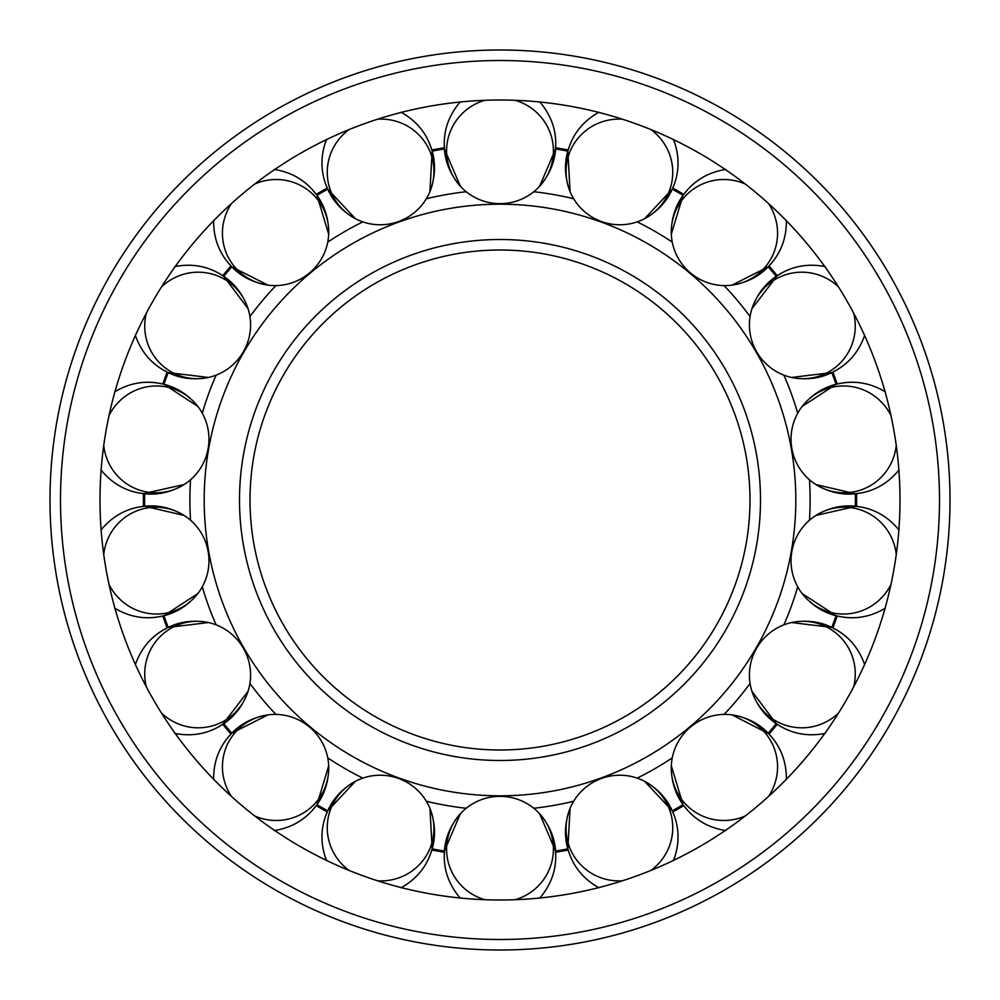 <?xml version="1.0" encoding="UTF-8"?>
<svg xmlns="http://www.w3.org/2000/svg" width="1000" height="1000" viewBox="0 0 1000 1000"><rect width="100%" height="100%" fill="white"/><g stroke="black" fill="none" stroke-linecap="round" stroke-linejoin="round"><path stroke-width="1.5" d="M204.188 500A295.812 295.812 0 0 0 500 795.812A295.812 295.812 0 0 0 795.812 500A295.812 295.812 0 0 0 500 204.188A295.812 295.812 0 0 0 204.188 500M500 750A250 250 0 0 0 750 500A250 250 0 0 0 500 250A250 250 0 0 0 250 500A250 250 0 0 0 500 750A250 250 0 0 1 250 500A250 250 0 0 1 500 250M466.2 191.737A310.113 310.113 0 0 0 426.337 198.762M362.8 221.887A310.113 310.113 0 0 0 327.75 242.125M275.95 285.587A310.113 310.113 0 0 0 249.938 316.588M216.125 375.138A310.113 310.113 0 0 0 202.288 413.175M190.55 479.762A310.113 310.113 0 0 0 190.55 520.237M809.45 520.237A310.113 310.113 0 0 0 809.45 479.762M797.712 413.175A310.113 310.113 0 0 0 783.875 375.138M750.062 316.588A310.113 310.113 0 0 0 724.05 285.587M672.25 242.125A310.113 310.113 0 0 0 637.2 221.887M573.663 198.762A310.113 310.113 0 0 0 533.8 191.737M533.8 808.263A310.113 310.113 0 0 0 573.663 801.237M637.2 778.112A310.113 310.113 0 0 0 672.25 757.875M724.05 714.412A310.113 310.113 0 0 0 750.062 683.413M783.875 624.862A310.113 310.113 0 0 0 797.712 586.825M202.288 586.825A310.113 310.113 0 0 0 216.125 624.862M249.938 683.413A310.113 310.113 0 0 0 275.95 714.412M327.75 757.875A310.113 310.113 0 0 0 362.8 778.112M426.337 801.237A310.113 310.113 0 0 0 466.2 808.263M899.987 500A399.988 399.988 0 0 0 500 100.013A399.988 399.988 0 0 0 100.013 500A399.988 399.988 0 0 0 500 899.987A399.988 399.988 0 0 0 899.987 500M50 500A450 450 0 0 0 500 950A450 450 0 0 0 950 500A450 450 0 0 0 500 50A450 450 0 0 0 50 500A450 450 0 0 1 500 50A450 450 0 0 1 950 500M622.388 880.8A53.425 52.763 160 0 1 569.212 846.338A53.425 52.763 160 0 1 570.075 808.363L567.85 848.863A355.4 355.4 0 0 1 555.562 851.025A355.4 355.4 0 0 0 567.85 848.863L568.2 850.013A356.6 356.6 0 0 1 555.638 852.237L555.75 856C555.825 871.625 550.438 885.713 539.625 898.275C550.438 885.713 555.825 871.625 555.75 856C555.825 840.375 550.438 826.287 539.625 813.725A53.425 52.763 180 0 1 553.425 849.125A53.425 52.763 180 0 1 515.237 899.688M644.6 781.287L672.262 810.863A355.4 355.4 0 0 0 683.075 804.613A355.4 355.4 0 0 1 672.262 810.863L674.15 815.462C679.562 830.125 679.325 845.2 673.45 860.7C679.325 845.2 679.562 830.125 674.15 815.462C668.875 800.763 659 789.35 644.538 781.263A53.425 52.763 160 0 1 669.6 809.8A53.425 52.763 160 0 1 651.025 870.375M672.25 810.875L672.738 811.963L672.25 810.875M745.25 815.975A53.425 52.763 140 0 1 683.487 801.775A53.425 52.763 140 0 1 671.312 765.8C671.087 782.375 676.025 796.625 686.125 808.55C696.112 820.562 709.287 827.9 725.65 830.562C709.287 827.9 696.112 820.562 686.125 808.55L683.8 805.588A356.6 356.6 0 0 1 672.75 811.963M683.075 804.613L671.312 765.8A53.425 52.763 140 0 1 732.013 714.862C748.375 717.525 761.55 724.862 771.538 736.875C781.637 748.8 786.575 763.05 786.35 779.625C786.575 763.05 781.637 748.8 771.538 736.875L769.038 734.062A356.6 356.6 0 0 0 777.225 724.3L776.237 723.612A355.4 355.4 0 0 1 768.2 733.188L769.025 734.075M732.087 714.875L768.662 733.713M831.775 627.425L836.175 629.725C849.75 637.475 859.262 649.175 864.725 664.825C859.262 649.175 849.75 637.475 836.175 629.725C822.688 621.85 807.788 619.462 791.513 622.55A53.425 52.763 120 0 1 829.062 628.3A53.425 52.763 120 0 1 853.763 686.65M832.4 627.725L832.862 627.95A356.6 356.6 0 0 0 837.225 615.962L840.913 616.725C856.287 619.5 871.1 616.65 885.337 608.175C871.1 616.65 856.287 619.5 840.913 616.725C825.512 614.075 812.575 606.337 802.087 593.5A53.425 52.763 100 0 1 815.837 515.462A53.425 52.763 100 0 1 853.1 508.013A53.425 52.763 100 0 1 896.263 554.4M836.05 615.675A355.4 355.4 0 0 1 831.775 627.4A355.4 355.4 0 0 0 836.05 615.675L802.125 593.55M856.538 506.375A356.6 356.6 0 0 0 856.538 493.625L855.35 493.738A355.4 355.4 0 0 1 855.35 506.238L860.275 506.912C875.675 509.562 888.612 517.3 899.1 530.138C888.612 517.3 875.675 509.562 860.275 506.912C844.9 504.137 830.088 506.987 815.837 515.462L856.038 506.337M856.038 493.663L855.35 493.738A355.4 355.4 0 0 1 855.4 500M831.775 372.575L832.862 372.05A356.6 356.6 0 0 1 837.225 384.038L840.913 383.275C856.287 380.5 871.1 383.35 885.337 391.825C871.1 383.35 856.287 380.5 840.913 383.275C825.512 385.925 812.575 393.663 802.087 406.5A53.425 52.763 80 0 1 834.538 386.763A53.425 52.763 80 0 1 890.975 415.588M831.775 372.6A355.4 355.4 0 0 1 836.05 384.325A355.4 355.4 0 0 0 831.775 372.6L791.513 377.45A53.425 52.763 60 0 1 751.888 308.825A53.425 52.763 60 0 1 775.638 279.175A53.425 52.763 60 0 1 838.525 286.962M769.025 265.925L768.188 266.788A355.4 355.4 0 0 1 776.225 276.375L780.425 273.725C793.925 265.85 808.812 263.463 825.1 266.55C808.812 263.463 793.925 265.85 780.425 273.725C766.862 281.475 757.35 293.175 751.888 308.825M751.912 308.75L777.237 275.712A356.6 356.6 0 0 0 769.038 265.938L771.538 263.125C781.637 251.2 786.575 236.95 786.35 220.375C786.575 236.95 781.637 251.2 771.538 263.125C761.55 275.138 748.375 282.475 732.013 285.138A53.425 52.763 40 0 1 671.312 234.2A53.425 52.763 40 0 1 683.487 198.225A53.425 52.763 40 0 1 745.25 184.025M683.1 195.4L686.125 191.45C696.112 179.438 709.287 172.1 725.65 169.438C709.287 172.1 696.112 179.438 686.125 191.45C676.025 203.375 671.087 217.625 671.312 234.2M672.262 189.137A355.4 355.4 0 0 1 683.075 195.387A355.4 355.4 0 0 0 672.262 189.137L644.6 218.713M651.025 129.625A53.425 52.763 20 0 1 669.6 190.2A53.425 52.763 20 0 1 644.538 218.738C659 210.65 668.875 199.237 674.15 184.537C679.562 169.875 679.325 154.8 673.45 139.3C679.325 154.8 679.562 169.875 674.15 184.537L672.738 188.038A356.6 356.6 0 0 1 683.787 194.412M644.538 218.738A53.425 52.763 20 0 1 570.075 191.637L567.85 151.137A355.4 355.4 0 0 0 555.562 148.975A355.4 355.4 0 0 1 567.85 151.137L569.375 146.4C574.65 131.7 584.525 120.3 598.987 112.2C584.525 120.3 574.65 131.7 569.375 146.4C563.962 161.062 564.2 176.137 570.075 191.637A53.425 52.763 20 0 1 569.212 153.663A53.425 52.763 20 0 1 622.388 119.2M567.875 151.137L568.062 150.475M568.188 149.975A356.6 356.6 0 0 0 555.638 147.762L555.538 148.963M444.412 148.275L444.25 144C444.175 128.375 449.562 114.288 460.375 101.725C449.562 114.288 444.175 128.375 444.25 144C444.175 159.625 449.562 173.713 460.375 186.275A53.425 52.763 0 0 1 446.575 150.875A53.425 52.763 0 0 1 484.762 100.312M377.612 119.2A53.425 52.763 -20 0 1 430.788 153.663A53.425 52.763 -20 0 1 429.925 191.637L432.15 151.137A355.4 355.4 0 0 1 444.438 148.975A355.4 355.4 0 0 0 432.15 151.137L431.8 149.987A356.6 356.6 0 0 1 444.363 147.762M355.4 218.713L327.738 189.137A355.4 355.4 0 0 0 316.925 195.387A355.4 355.4 0 0 1 327.738 189.137L325.85 184.537C320.438 169.875 320.675 154.8 326.55 139.3C320.675 154.8 320.438 169.875 325.85 184.537C331.125 199.237 341 210.65 355.462 218.738A53.425 52.763 -20 0 1 330.4 190.2A53.425 52.763 -20 0 1 348.975 129.625M327.75 189.125L327.475 188.5M254.75 184.025A53.425 52.763 -40 0 1 316.512 198.225A53.425 52.763 -40 0 1 328.688 234.2C328.913 217.625 323.975 203.375 313.875 191.45C303.888 179.438 290.712 172.1 274.35 169.438C290.712 172.1 303.888 179.438 313.875 191.45L316.2 194.412A356.6 356.6 0 0 1 327.25 188.038M267.913 285.125L231.8 266.812A355.4 355.4 0 0 0 223.775 276.375L222.763 275.712L223.762 276.388A355.4 355.4 0 0 1 231.8 266.812L231.337 266.288M167.6 372.275L163.825 370.275C150.25 362.525 140.738 350.825 135.275 335.175C140.738 350.825 150.25 362.525 163.825 370.275C177.312 378.15 192.213 380.538 208.487 377.45A53.425 52.763 -60 0 1 170.938 371.7A53.425 52.763 -60 0 1 146.237 313.35M163.95 384.325A355.4 355.4 0 0 1 168.225 372.6A355.4 355.4 0 0 0 163.95 384.325L197.875 406.45M109.025 415.588A53.425 52.763 -80 0 1 165.463 386.763A53.425 52.763 -80 0 1 197.913 406.5C187.425 393.663 174.488 385.925 159.088 383.275C143.713 380.5 128.9 383.35 114.663 391.825C128.9 383.35 143.713 380.5 159.088 383.275L162.775 384.05A356.6 356.6 0 0 1 167.138 372.075M197.913 406.5A53.425 52.763 -80 0 1 184.163 484.538L143.463 493.612A356.6 356.6 0 0 0 143.463 506.375L144.65 506.262A355.4 355.4 0 0 1 144.65 493.762L139.725 493.088C124.325 490.438 111.388 482.7 100.9 469.862C111.388 482.7 124.325 490.438 139.725 493.088C155.1 495.863 169.913 493.013 184.163 484.538A53.425 52.763 -80 0 1 146.9 491.987A53.425 52.763 -80 0 1 103.737 445.6M143.963 506.337L144.65 506.262A355.4 355.4 0 0 1 144.65 493.762M168.225 627.425L167.138 627.95A356.6 356.6 0 0 1 162.775 615.962L159.088 616.725C143.713 619.5 128.9 616.65 114.663 608.175C128.9 616.65 143.713 619.5 159.088 616.725C174.488 614.075 187.425 606.337 197.913 593.5A53.425 52.763 -100 0 1 165.463 613.237A53.425 52.763 -100 0 1 109.025 584.412M168.225 627.4A355.4 355.4 0 0 1 163.95 615.675A355.4 355.4 0 0 0 168.225 627.4L208.487 622.55A53.425 52.763 -120 0 1 248.113 691.175A53.425 52.763 -120 0 1 224.363 720.825A53.425 52.763 -120 0 1 161.475 713.037M230.975 734.075L231.812 733.213A355.4 355.4 0 0 1 223.775 723.625L219.575 726.275C206.075 734.15 191.188 736.538 174.9 733.45C191.188 736.538 206.075 734.15 219.575 726.275C233.137 718.525 242.65 706.825 248.113 691.175M248.088 691.25L222.763 724.287A356.6 356.6 0 0 0 230.963 734.062L228.463 736.875C218.363 748.8 213.425 763.05 213.65 779.625C213.425 763.05 218.363 748.8 228.463 736.875C238.45 724.862 251.625 717.525 267.987 714.862A53.425 52.763 -140 0 1 328.688 765.8A53.425 52.763 -140 0 1 316.512 801.775A53.425 52.763 -140 0 1 254.75 815.975M316.488 805.163L313.875 808.55C303.888 820.562 290.712 827.9 274.35 830.562C290.712 827.9 303.888 820.562 313.875 808.55C323.975 796.625 328.913 782.375 328.688 765.8M327.738 810.863A355.4 355.4 0 0 1 316.925 804.613A355.4 355.4 0 0 0 327.738 810.863L355.4 781.287M348.975 870.375A53.425 52.763 -160 0 1 330.4 809.8A53.425 52.763 -160 0 1 355.462 781.263C341 789.35 331.125 800.763 325.85 815.462C320.438 830.125 320.675 845.2 326.55 860.7C320.675 845.2 320.438 830.125 325.85 815.462L327.262 811.963A356.6 356.6 0 0 1 316.212 805.588M429.963 808.425L432.15 848.863A355.4 355.4 0 0 0 444.438 851.025A355.4 355.4 0 0 1 432.15 848.863L431.8 850.013A356.6 356.6 0 0 0 444.375 852.237L444.462 851.038M432.125 848.863L430.625 853.6C425.35 868.3 415.475 879.7 401.012 887.8C415.475 879.7 425.35 868.3 430.625 853.6C436.037 838.938 435.8 823.863 429.925 808.363A53.425 52.763 -160 0 1 430.788 846.338A53.425 52.763 -160 0 1 377.612 880.8M484.762 899.688A53.425 52.763 180 0 1 446.575 849.125A53.425 52.763 180 0 1 460.375 813.725C449.562 826.287 444.175 840.375 444.25 856C444.175 871.625 449.562 885.713 460.375 898.275C449.562 885.713 444.175 871.625 444.25 856L444.375 852.237A356.6 356.6 0 0 1 431.812 850.025M555.538 851.038L555.625 852.237M568.188 850.025L569.375 853.6C563.962 838.938 564.2 823.863 570.075 808.363A53.425 52.763 160 0 1 644.538 781.263M732.013 714.862A53.425 52.763 140 0 1 765.337 733.1A53.425 52.763 140 0 1 768.587 796.388M768.2 733.188A355.4 355.4 0 0 0 776.225 723.625L751.912 691.25M838.525 713.037A53.425 52.763 120 0 1 775.638 720.825A53.425 52.763 120 0 1 751.888 691.175A53.425 52.763 120 0 1 791.513 622.55L831.775 627.4M890.975 584.412A53.425 52.763 100 0 1 834.538 613.237A53.425 52.763 100 0 1 802.087 593.5M896.263 445.6A53.425 52.763 80 0 1 853.1 491.987A53.425 52.763 80 0 1 815.837 484.538A53.425 52.763 80 0 1 802.087 406.5M853.763 313.35A53.425 52.763 60 0 1 829.062 371.7A53.425 52.763 60 0 1 791.513 377.45C807.788 380.538 822.688 378.15 836.175 370.275L832.862 372.075M776.225 276.375A355.4 355.4 0 0 0 768.2 266.812L732.087 285.125M768.587 203.612A53.425 52.763 40 0 1 765.337 266.9A53.425 52.763 40 0 1 732.013 285.138M515.237 100.312A53.425 52.763 0 0 1 553.425 150.875A53.425 52.763 0 0 1 539.625 186.275A53.425 52.763 0 0 1 460.375 186.275M431.812 149.975L430.625 146.4C436.037 161.062 435.8 176.137 429.925 191.637A53.425 52.763 -20 0 1 355.462 218.738M316.925 195.387L328.688 234.2A53.425 52.763 -40 0 1 267.987 285.138A53.425 52.763 -40 0 1 234.662 266.9A53.425 52.763 -40 0 1 231.412 203.612M161.475 286.962A53.425 52.763 -60 0 1 224.363 279.175A53.425 52.763 -60 0 1 248.113 308.825C242.65 293.175 233.137 281.475 219.575 273.725C206.075 265.85 191.188 263.463 174.9 266.55C191.188 263.463 206.075 265.85 219.575 273.725L222.775 275.7A356.6 356.6 0 0 1 230.963 265.938L228.463 263.125C218.363 251.2 213.425 236.95 213.65 220.375C213.425 236.95 218.363 251.2 228.463 263.125C238.45 275.138 251.625 282.475 267.987 285.138M248.113 308.825A53.425 52.763 -60 0 1 208.487 377.45L168.225 372.6M103.737 554.4A53.425 52.763 -100 0 1 146.9 508.013A53.425 52.763 -100 0 1 184.163 515.462A53.425 52.763 -100 0 1 197.913 593.5L163.95 615.675M146.237 686.65A53.425 52.763 -120 0 1 170.938 628.3A53.425 52.763 -120 0 1 208.487 622.55C192.213 619.462 177.312 621.85 163.825 629.725L167.138 627.925M223.775 723.625A355.4 355.4 0 0 0 231.8 733.188L267.913 714.875M231.412 796.388A53.425 52.763 -140 0 1 234.662 733.1A53.425 52.763 -140 0 1 267.987 714.862M355.462 781.263A53.425 52.763 -160 0 1 429.925 808.363M460.375 813.725A53.425 52.763 180 0 1 539.625 813.725M239.5 500A260.5 260.5 0 0 0 500 760.5A260.5 260.5 0 0 0 760.5 500A260.5 260.5 0 0 0 500 239.5A260.5 260.5 0 0 0 239.5 500M500 939.5A439.5 439.5 0 0 0 939.5 500A439.5 439.5 0 0 0 500 60.5A439.5 439.5 0 0 0 60.5 500A439.5 439.5 0 0 0 500 939.5M598.987 887.8C584.525 879.7 574.65 868.3 569.375 853.6C574.65 868.3 584.525 879.7 598.987 887.8M777.225 724.3L780.425 726.275C793.925 734.15 808.812 736.538 825.1 733.45C808.812 736.538 793.925 734.15 780.425 726.275C766.862 718.525 757.35 706.825 751.888 691.175M802.125 406.45L836.05 384.325M856.538 493.625L860.275 493.088C844.9 495.863 830.088 493.013 815.837 484.538L855.35 493.762M899.1 469.862C888.612 482.7 875.675 490.438 860.275 493.088C875.675 490.438 888.612 482.7 899.1 469.862M864.725 335.175C859.262 350.825 849.75 362.525 836.175 370.275C849.75 362.525 859.262 350.825 864.725 335.175M671.312 234.125L683.075 195.387M460.337 186.213L444.438 148.975M539.663 186.213L555.562 148.975M555.638 147.762L555.75 144C555.825 128.375 550.438 114.288 539.625 101.725C550.438 114.288 555.825 128.375 555.75 144C555.825 159.625 550.438 173.713 539.625 186.275M401.012 112.2C415.475 120.3 425.35 131.7 430.625 146.4C425.35 131.7 415.475 120.3 401.012 112.2M248.088 308.75L223.775 276.375M143.463 506.375L139.725 506.912C155.1 504.137 169.913 506.987 184.163 515.462L144.65 506.238M100.9 530.138C111.388 517.3 124.325 509.562 139.725 506.912C124.325 509.562 111.388 517.3 100.9 530.138M135.275 664.825C140.738 649.175 150.25 637.475 163.825 629.725C150.25 637.475 140.738 649.175 135.275 664.825M328.688 765.875L316.925 804.613M539.663 813.787L555.562 851.025M460.337 813.787L444.438 851.025"/></g></svg>
